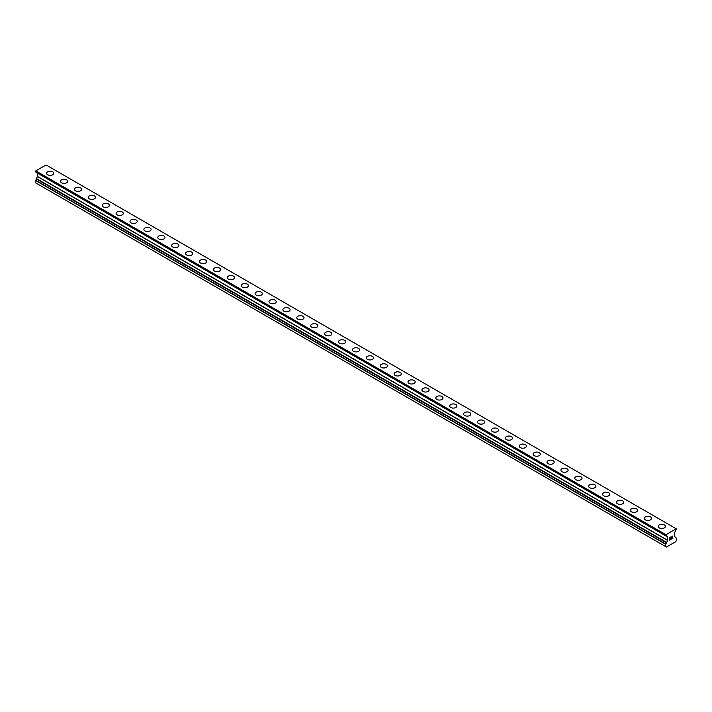<?xml version="1.0" encoding="UTF-8"?>
<svg xmlns="http://www.w3.org/2000/svg" width="712" height="712" viewBox="0 0 712 712"><rect width="100%" height="100%" fill="white"/><g stroke="black" fill="none" stroke-linecap="round" stroke-linejoin="round"><path stroke-width="1.07" d="M46.592 173.283A3.604 2.083 180 0 1 48.817 171.361A3.604 2.083 180 0 1 52.741 171.806A3.604 2.083 180 0 1 53.801 173.283A3.604 2.083 180 0 1 51.576 175.205A3.604 2.083 180 0 1 47.651 174.751A3.604 2.083 180 0 1 46.592 173.283A3.604 2.083 180 0 1 48.817 171.361A3.604 2.083 180 0 1 52.741 171.815A3.604 2.083 180 0 1 53.801 173.283M60.493 181.302A3.604 2.083 180 0 1 62.718 179.38A3.604 2.083 180 0 1 66.643 179.833A3.604 2.083 180 0 1 67.702 181.311A3.604 2.083 180 0 1 65.477 183.224A3.604 2.083 180 0 1 61.544 182.779A3.604 2.083 180 0 1 60.493 181.302A3.604 2.083 180 0 1 62.718 179.388A3.604 2.083 180 0 1 66.643 179.842A3.604 2.083 180 0 1 67.702 181.302M74.395 189.33A3.604 2.083 180 0 1 76.62 187.407A3.604 2.083 180 0 1 80.545 187.861A3.604 2.083 180 0 1 81.595 189.33A3.604 2.083 180 0 1 79.379 191.252A3.604 2.083 180 0 1 75.445 190.798A3.604 2.083 180 0 1 74.395 189.33A3.604 2.083 180 0 1 76.62 187.416A3.604 2.083 180 0 1 80.545 187.861A3.604 2.083 180 0 1 81.595 189.33M88.288 197.358A3.604 2.083 180 0 1 90.513 195.435A3.604 2.083 180 0 1 94.447 195.88A3.604 2.083 180 0 1 95.497 197.358A3.604 2.083 180 0 1 93.272 199.28A3.604 2.083 180 0 1 89.347 198.826A3.604 2.083 180 0 1 88.288 197.358A3.604 2.083 180 0 1 90.522 195.435A3.604 2.083 180 0 1 94.447 195.889A3.604 2.083 180 0 1 95.497 197.358M102.19 205.376A3.604 2.083 180 0 1 104.415 203.454A3.604 2.083 180 0 1 108.349 203.908A3.604 2.083 180 0 1 109.399 205.385A3.604 2.083 180 0 1 107.174 207.299A3.604 2.083 180 0 1 103.249 206.854A3.604 2.083 180 0 1 102.19 205.376A3.604 2.083 180 0 1 104.415 203.463A3.604 2.083 180 0 1 108.349 203.917A3.604 2.083 180 0 1 109.399 205.376M116.092 213.404A3.604 2.083 180 0 1 118.317 211.482A3.604 2.083 180 0 1 122.242 211.936A3.604 2.083 180 0 1 123.301 213.404A3.604 2.083 180 0 1 121.076 215.327A3.604 2.083 180 0 1 117.151 214.873A3.604 2.083 180 0 1 116.092 213.404A3.604 2.083 180 0 1 118.317 211.491A3.604 2.083 180 0 1 122.242 211.936A3.604 2.083 180 0 1 123.301 213.404M129.993 221.432A3.604 2.083 180 0 1 132.218 219.51A3.604 2.083 180 0 1 136.143 219.964A3.604 2.083 180 0 1 137.202 221.432A3.604 2.083 180 0 1 134.977 223.354A3.604 2.083 180 0 1 131.053 222.9A3.604 2.083 180 0 1 129.993 221.432A3.604 2.083 180 0 1 132.218 219.51A3.604 2.083 180 0 1 136.143 219.964A3.604 2.083 180 0 1 137.202 221.432M143.895 229.46A3.604 2.083 180 0 1 146.12 227.537A3.604 2.083 180 0 1 150.045 227.982A3.604 2.083 180 0 1 151.104 229.46A3.604 2.083 180 0 1 148.879 231.382A3.604 2.083 180 0 1 144.945 230.928A3.604 2.083 180 0 1 143.895 229.46A3.604 2.083 180 0 1 146.12 227.537A3.604 2.083 180 0 1 150.045 227.991A3.604 2.083 180 0 1 151.104 229.46M157.797 237.479A3.604 2.083 180 0 1 160.022 235.556A3.604 2.083 180 0 1 163.947 236.01A3.604 2.083 180 0 1 164.997 237.488A3.604 2.083 180 0 1 162.772 239.401A3.604 2.083 180 0 1 158.847 238.956A3.604 2.083 180 0 1 157.797 237.479A3.604 2.083 180 0 1 160.022 235.565A3.604 2.083 180 0 1 163.947 236.019A3.604 2.083 180 0 1 164.997 237.479M171.69 245.507A3.604 2.083 180 0 1 173.915 243.584A3.604 2.083 180 0 1 177.849 244.038A3.604 2.083 180 0 1 178.899 245.507A3.604 2.083 180 0 1 176.674 247.429A3.604 2.083 180 0 1 172.749 246.975A3.604 2.083 180 0 1 171.69 245.507A3.604 2.083 180 0 1 173.924 243.593A3.604 2.083 180 0 1 177.849 244.038A3.604 2.083 180 0 1 178.899 245.507M185.592 253.534A3.604 2.083 180 0 1 187.817 251.612A3.604 2.083 180 0 1 191.742 252.057A3.604 2.083 180 0 1 192.801 253.534A3.604 2.083 180 0 1 190.576 255.457A3.604 2.083 180 0 1 186.651 255.003A3.604 2.083 180 0 1 185.592 253.534A3.604 2.083 180 0 1 187.817 251.612A3.604 2.083 180 0 1 191.742 252.066A3.604 2.083 180 0 1 192.801 253.534M199.494 261.553A3.604 2.083 180 0 1 201.719 259.631A3.604 2.083 180 0 1 205.643 260.085A3.604 2.083 180 0 1 206.703 261.562A3.604 2.083 180 0 1 204.477 263.476A3.604 2.083 180 0 1 200.553 263.031A3.604 2.083 180 0 1 199.494 261.553A3.604 2.083 180 0 1 201.719 259.64A3.604 2.083 180 0 1 205.643 260.094A3.604 2.083 180 0 1 206.703 261.553M213.395 269.581A3.604 2.083 180 0 1 215.62 267.659A3.604 2.083 180 0 1 219.545 268.113A3.604 2.083 180 0 1 220.604 269.581A3.604 2.083 180 0 1 218.379 271.503A3.604 2.083 180 0 1 214.445 271.05A3.604 2.083 180 0 1 213.395 269.581A3.604 2.083 180 0 1 215.62 267.668A3.604 2.083 180 0 1 219.545 268.113A3.604 2.083 180 0 1 220.604 269.581M227.297 277.609A3.604 2.083 180 0 1 229.522 275.686A3.604 2.083 180 0 1 233.447 276.131A3.604 2.083 180 0 1 234.506 277.609A3.604 2.083 180 0 1 232.281 279.531A3.604 2.083 180 0 1 228.347 279.077A3.604 2.083 180 0 1 227.297 277.609A3.604 2.083 180 0 1 229.522 275.686A3.604 2.083 180 0 1 233.447 276.14A3.604 2.083 180 0 1 234.506 277.609M241.19 285.628A3.604 2.083 180 0 1 243.415 283.714A3.604 2.083 180 0 1 247.349 284.159A3.604 2.083 180 0 1 248.399 285.637A3.604 2.083 180 0 1 246.174 287.55A3.604 2.083 180 0 1 242.249 287.105A3.604 2.083 180 0 1 241.19 285.628A3.604 2.083 180 0 1 243.424 283.714A3.604 2.083 180 0 1 247.349 284.168A3.604 2.083 180 0 1 248.399 285.628M255.092 293.656A3.604 2.083 180 0 1 257.317 291.733A3.604 2.083 180 0 1 261.251 292.187A3.604 2.083 180 0 1 262.301 293.664A3.604 2.083 180 0 1 260.076 295.578A3.604 2.083 180 0 1 256.151 295.133A3.604 2.083 180 0 1 255.092 293.656A3.604 2.083 180 0 1 257.326 291.742A3.604 2.083 180 0 1 261.251 292.187A3.604 2.083 180 0 1 262.301 293.656M268.994 301.683A3.604 2.083 180 0 1 271.219 299.761A3.604 2.083 180 0 1 275.143 300.215A3.604 2.083 180 0 1 276.203 301.683A3.604 2.083 180 0 1 273.978 303.606A3.604 2.083 180 0 1 270.053 303.152A3.604 2.083 180 0 1 268.994 301.683A3.604 2.083 180 0 1 271.219 299.761A3.604 2.083 180 0 1 275.143 300.215A3.604 2.083 180 0 1 276.203 301.683M282.895 309.711A3.604 2.083 180 0 1 285.12 307.789A3.604 2.083 180 0 1 289.045 308.234A3.604 2.083 180 0 1 290.104 309.711A3.604 2.083 180 0 1 287.879 311.633A3.604 2.083 180 0 1 283.954 311.18A3.604 2.083 180 0 1 282.895 309.711A3.604 2.083 180 0 1 285.12 307.789A3.604 2.083 180 0 1 289.045 308.243A3.604 2.083 180 0 1 290.104 309.711M296.797 317.73A3.604 2.083 180 0 1 299.022 315.808A3.604 2.083 180 0 1 302.947 316.262A3.604 2.083 180 0 1 304.006 317.739A3.604 2.083 180 0 1 301.781 319.652A3.604 2.083 180 0 1 297.847 319.207A3.604 2.083 180 0 1 296.797 317.73A3.604 2.083 180 0 1 299.022 315.817A3.604 2.083 180 0 1 302.947 316.27A3.604 2.083 180 0 1 304.006 317.73M310.699 325.758A3.604 2.083 180 0 1 312.924 323.835A3.604 2.083 180 0 1 316.849 324.289A3.604 2.083 180 0 1 317.899 325.758A3.604 2.083 180 0 1 315.674 327.68A3.604 2.083 180 0 1 311.749 327.226A3.604 2.083 180 0 1 310.699 325.758A3.604 2.083 180 0 1 312.924 323.844A3.604 2.083 180 0 1 316.849 324.289A3.604 2.083 180 0 1 317.899 325.758M324.592 333.786A3.604 2.083 180 0 1 326.817 331.863A3.604 2.083 180 0 1 330.751 332.308A3.604 2.083 180 0 1 331.801 333.786A3.604 2.083 180 0 1 329.576 335.708A3.604 2.083 180 0 1 325.651 335.254A3.604 2.083 180 0 1 324.592 333.786A3.604 2.083 180 0 1 326.826 331.863A3.604 2.083 180 0 1 330.751 332.317A3.604 2.083 180 0 1 331.801 333.786M338.494 341.805A3.604 2.083 180 0 1 340.719 339.882A3.604 2.083 180 0 1 344.653 340.336A3.604 2.083 180 0 1 345.703 341.813A3.604 2.083 180 0 1 343.478 343.727A3.604 2.083 180 0 1 339.553 343.282A3.604 2.083 180 0 1 338.494 341.805A3.604 2.083 180 0 1 340.719 339.891A3.604 2.083 180 0 1 344.653 340.345A3.604 2.083 180 0 1 345.703 341.805M352.395 349.832A3.604 2.083 180 0 1 354.62 347.91A3.604 2.083 180 0 1 358.545 348.364A3.604 2.083 180 0 1 359.605 349.832A3.604 2.083 180 0 1 357.38 351.755A3.604 2.083 180 0 1 353.455 351.301A3.604 2.083 180 0 1 352.395 349.832A3.604 2.083 180 0 1 354.62 347.919A3.604 2.083 180 0 1 358.545 348.364A3.604 2.083 180 0 1 359.605 349.832M366.297 357.86A3.604 2.083 180 0 1 368.522 355.938A3.604 2.083 180 0 1 372.447 356.392A3.604 2.083 180 0 1 373.506 357.86A3.604 2.083 180 0 1 371.281 359.783A3.604 2.083 180 0 1 367.348 359.329A3.604 2.083 180 0 1 366.297 357.86A3.604 2.083 180 0 1 368.522 355.938A3.604 2.083 180 0 1 372.447 356.392A3.604 2.083 180 0 1 373.506 357.86M380.199 365.888A3.604 2.083 180 0 1 382.424 363.966A3.604 2.083 180 0 1 386.349 364.411A3.604 2.083 180 0 1 387.408 365.888A3.604 2.083 180 0 1 385.183 367.81A3.604 2.083 180 0 1 381.249 367.356A3.604 2.083 180 0 1 380.199 365.888A3.604 2.083 180 0 1 382.424 363.966A3.604 2.083 180 0 1 386.349 364.419A3.604 2.083 180 0 1 387.408 365.888M394.101 373.916A3.604 2.083 180 0 1 396.326 371.993A3.604 2.083 180 0 1 400.251 372.447A3.604 2.083 180 0 1 401.301 373.916M400.251 372.438A3.604 2.083 180 0 1 401.301 373.907A3.604 2.083 180 0 1 399.076 375.829A3.604 2.083 180 0 1 395.151 375.384A3.604 2.083 180 0 1 394.101 373.907A3.604 2.083 180 0 1 396.326 371.984A3.604 2.083 180 0 1 400.251 372.438M407.994 381.935A3.604 2.083 180 0 1 410.219 380.012A3.604 2.083 180 0 1 414.153 380.466A3.604 2.083 180 0 1 415.203 381.935A3.604 2.083 180 0 1 412.978 383.857A3.604 2.083 180 0 1 409.053 383.403A3.604 2.083 180 0 1 407.994 381.935A3.604 2.083 180 0 1 410.228 380.021A3.604 2.083 180 0 1 414.153 380.466A3.604 2.083 180 0 1 415.203 381.935M421.896 389.962A3.604 2.083 180 0 1 424.121 388.04A3.604 2.083 180 0 1 428.046 388.485A3.604 2.083 180 0 1 429.105 389.962A3.604 2.083 180 0 1 426.88 391.885A3.604 2.083 180 0 1 422.955 391.431A3.604 2.083 180 0 1 421.896 389.962A3.604 2.083 180 0 1 424.121 388.04A3.604 2.083 180 0 1 428.046 388.494A3.604 2.083 180 0 1 429.105 389.962M435.797 397.99A3.604 2.083 180 0 1 438.022 396.068A3.604 2.083 180 0 1 441.947 396.522A3.604 2.083 180 0 1 443.006 397.99M441.947 396.513A3.604 2.083 180 0 1 443.006 397.981A3.604 2.083 180 0 1 440.781 399.904A3.604 2.083 180 0 1 436.857 399.459A3.604 2.083 180 0 1 435.797 397.981A3.604 2.083 180 0 1 438.022 396.059A3.604 2.083 180 0 1 441.947 396.513M449.699 406.009A3.604 2.083 180 0 1 451.924 404.087A3.604 2.083 180 0 1 455.849 404.541A3.604 2.083 180 0 1 456.908 406.009A3.604 2.083 180 0 1 454.683 407.932A3.604 2.083 180 0 1 450.749 407.478A3.604 2.083 180 0 1 449.699 406.009A3.604 2.083 180 0 1 451.924 404.096A3.604 2.083 180 0 1 455.849 404.541A3.604 2.083 180 0 1 456.908 406.009M463.601 414.037A3.604 2.083 180 0 1 465.826 412.115A3.604 2.083 180 0 1 469.751 412.568A3.604 2.083 180 0 1 470.81 414.037A3.604 2.083 180 0 1 468.585 415.959A3.604 2.083 180 0 1 464.651 415.505A3.604 2.083 180 0 1 463.601 414.037A3.604 2.083 180 0 1 465.826 412.115A3.604 2.083 180 0 1 469.751 412.568A3.604 2.083 180 0 1 470.81 414.037M483.653 420.596A3.604 2.083 180 0 1 484.703 422.065A3.604 2.083 180 0 1 482.478 423.987A3.604 2.083 180 0 1 478.553 423.533A3.604 2.083 180 0 1 477.494 422.065A3.604 2.083 180 0 1 479.728 420.142A3.604 2.083 180 0 1 483.653 420.596M477.494 422.065A3.604 2.083 180 0 1 479.719 420.142A3.604 2.083 180 0 1 483.653 420.587A3.604 2.083 180 0 1 484.703 422.065M491.396 430.084A3.604 2.083 180 0 1 493.621 428.161A3.604 2.083 180 0 1 497.554 428.615A3.604 2.083 180 0 1 498.605 430.093A3.604 2.083 180 0 1 496.38 432.006A3.604 2.083 180 0 1 492.455 431.561A3.604 2.083 180 0 1 491.396 430.084A3.604 2.083 180 0 1 493.621 428.17A3.604 2.083 180 0 1 497.554 428.624A3.604 2.083 180 0 1 498.605 430.084M505.298 438.111A3.604 2.083 180 0 1 507.522 436.189A3.604 2.083 180 0 1 511.447 436.643A3.604 2.083 180 0 1 512.507 438.111A3.604 2.083 180 0 1 510.282 440.034A3.604 2.083 180 0 1 506.357 439.58A3.604 2.083 180 0 1 505.298 438.111A3.604 2.083 180 0 1 507.522 436.198A3.604 2.083 180 0 1 511.447 436.643A3.604 2.083 180 0 1 512.507 438.111M525.349 444.671A3.604 2.083 180 0 1 526.408 446.139A3.604 2.083 180 0 1 524.183 448.062A3.604 2.083 180 0 1 520.258 447.608A3.604 2.083 180 0 1 519.199 446.139A3.604 2.083 180 0 1 521.424 444.217A3.604 2.083 180 0 1 525.349 444.671M519.199 446.139A3.604 2.083 180 0 1 521.424 444.217A3.604 2.083 180 0 1 525.349 444.662A3.604 2.083 180 0 1 526.408 446.139M533.101 454.158A3.604 2.083 180 0 1 535.326 452.236A3.604 2.083 180 0 1 539.251 452.69A3.604 2.083 180 0 1 540.31 454.167A3.604 2.083 180 0 1 538.085 456.081A3.604 2.083 180 0 1 534.151 455.635A3.604 2.083 180 0 1 533.101 454.158A3.604 2.083 180 0 1 535.326 452.245A3.604 2.083 180 0 1 539.251 452.698A3.604 2.083 180 0 1 540.31 454.158M547.003 462.186A3.604 2.083 180 0 1 549.228 460.263A3.604 2.083 180 0 1 553.153 460.717A3.604 2.083 180 0 1 554.203 462.186A3.604 2.083 180 0 1 551.978 464.108A3.604 2.083 180 0 1 548.053 463.654A3.604 2.083 180 0 1 547.003 462.186A3.604 2.083 180 0 1 549.228 460.272A3.604 2.083 180 0 1 553.153 460.717A3.604 2.083 180 0 1 554.203 462.186M560.896 470.214A3.604 2.083 180 0 1 563.121 468.291A3.604 2.083 180 0 1 567.055 468.745A3.604 2.083 180 0 1 568.105 470.214A3.604 2.083 180 0 1 565.88 472.136A3.604 2.083 180 0 1 561.955 471.682A3.604 2.083 180 0 1 560.896 470.214A3.604 2.083 180 0 1 563.13 468.291A3.604 2.083 180 0 1 567.055 468.745A3.604 2.083 180 0 1 568.105 470.214M574.798 478.242A3.604 2.083 180 0 1 577.023 476.319A3.604 2.083 180 0 1 580.947 476.764A3.604 2.083 180 0 1 582.007 478.242A3.604 2.083 180 0 1 579.782 480.164A3.604 2.083 180 0 1 575.857 479.71A3.604 2.083 180 0 1 574.798 478.242A3.604 2.083 180 0 1 577.023 476.319A3.604 2.083 180 0 1 580.947 476.773A3.604 2.083 180 0 1 582.007 478.242M588.699 486.26A3.604 2.083 180 0 1 590.924 484.338A3.604 2.083 180 0 1 594.849 484.792A3.604 2.083 180 0 1 595.908 486.269A3.604 2.083 180 0 1 593.683 488.183A3.604 2.083 180 0 1 589.759 487.738A3.604 2.083 180 0 1 588.699 486.26A3.604 2.083 180 0 1 590.924 484.347A3.604 2.083 180 0 1 594.849 484.801A3.604 2.083 180 0 1 595.908 486.26M602.601 494.288A3.604 2.083 180 0 1 604.826 492.366A3.604 2.083 180 0 1 608.751 492.82A3.604 2.083 180 0 1 609.81 494.288A3.604 2.083 180 0 1 607.585 496.211A3.604 2.083 180 0 1 603.651 495.757A3.604 2.083 180 0 1 602.601 494.288A3.604 2.083 180 0 1 604.826 492.375A3.604 2.083 180 0 1 608.751 492.82A3.604 2.083 180 0 1 609.81 494.288M616.503 502.316A3.604 2.083 180 0 1 618.728 500.394A3.604 2.083 180 0 1 622.653 500.839A3.604 2.083 180 0 1 623.712 502.316A3.604 2.083 180 0 1 621.487 504.238A3.604 2.083 180 0 1 617.553 503.784A3.604 2.083 180 0 1 616.503 502.316A3.604 2.083 180 0 1 618.728 500.394A3.604 2.083 180 0 1 622.653 500.848A3.604 2.083 180 0 1 623.712 502.316M630.405 510.335A3.604 2.083 180 0 1 632.621 508.413A3.604 2.083 180 0 1 636.555 508.866A3.604 2.083 180 0 1 637.605 510.344A3.604 2.083 180 0 1 635.38 512.257A3.604 2.083 180 0 1 631.455 511.812A3.604 2.083 180 0 1 630.405 510.335A3.604 2.083 180 0 1 632.63 508.421A3.604 2.083 180 0 1 636.555 508.875A3.604 2.083 180 0 1 637.605 510.335M644.298 518.363A3.604 2.083 180 0 1 646.523 516.44A3.604 2.083 180 0 1 650.457 516.894A3.604 2.083 180 0 1 651.507 518.363A3.604 2.083 180 0 1 649.282 520.285A3.604 2.083 180 0 1 645.357 519.831A3.604 2.083 180 0 1 644.298 518.363A3.604 2.083 180 0 1 646.532 516.449A3.604 2.083 180 0 1 650.457 516.894A3.604 2.083 180 0 1 651.507 518.363M658.199 526.391A3.604 2.083 180 0 1 660.424 524.468A3.604 2.083 180 0 1 664.349 524.913A3.604 2.083 180 0 1 665.409 526.391A3.604 2.083 180 0 1 663.183 528.313A3.604 2.083 180 0 1 659.259 527.859A3.604 2.083 180 0 1 658.199 526.391A3.604 2.083 180 0 1 660.424 524.468A3.604 2.083 180 0 1 664.349 524.922A3.604 2.083 180 0 1 665.409 526.391M669.609 537.827L669.609 538.815L669.609 537.827L670.704 537.186L669.609 537.827M669.609 538.815L670.206 538.477M670.206 538.637L669.609 538.984L670.206 538.637M669.609 538.984L669.609 539.972L669.609 538.984M669.609 539.972L670.704 539.34M669.467 540.212L670.704 539.5L669.467 540.221L669.467 537.747L670.704 537.026M671.567 537.159L672.707 536.109M672.404 537.48L671.736 538.735L672.404 537.471M671.745 538.744L672.911 538.067M671.443 539.073L672.911 538.227L671.443 539.082L672.671 536.608L671.808 536.67L672.573 536.225M666.548 542.811L667.669 540.274L667.669 536.99L665.8 535.771L665.925 534.712L676.213 528.767L676.16 529.844A0.881 0.507 -60 0 0 675.724 530.315L674.478 533.066L674.478 536.341L676.4 538.165L676.4 540.488L675.706 541.69L666.441 547.038L665.747 546.638L665.747 544.315L666.548 542.811L36.401 179.006L35.6 180.501L35.6 182.833L665.747 546.638M665.978 535.727A0.881 0.507 -60 0 1 666.423 535.682L666.049 535.691M36.401 178.774L666.548 542.588L36.401 179.006M37.478 173.096L667.625 536.901L37.478 173.096L37.522 176.469L36.374 178.525L666.512 542.562M36.33 172.349L666.512 536.261M35.6 171.841L665.747 535.647L35.6 171.841L35.787 170.898L46.075 164.962L676.213 528.767M665.925 534.712L35.787 170.898M665.747 535.032L35.6 171.218M667.669 536.99L37.522 173.185M667.669 540.274L37.522 176.469M667.625 540.417L37.478 176.603M666.512 542.339L36.374 178.525M665.809 544.084L35.671 180.278M665.747 544.315L35.6 180.501M665.8 535.771L35.653 171.957"/></g></svg>
